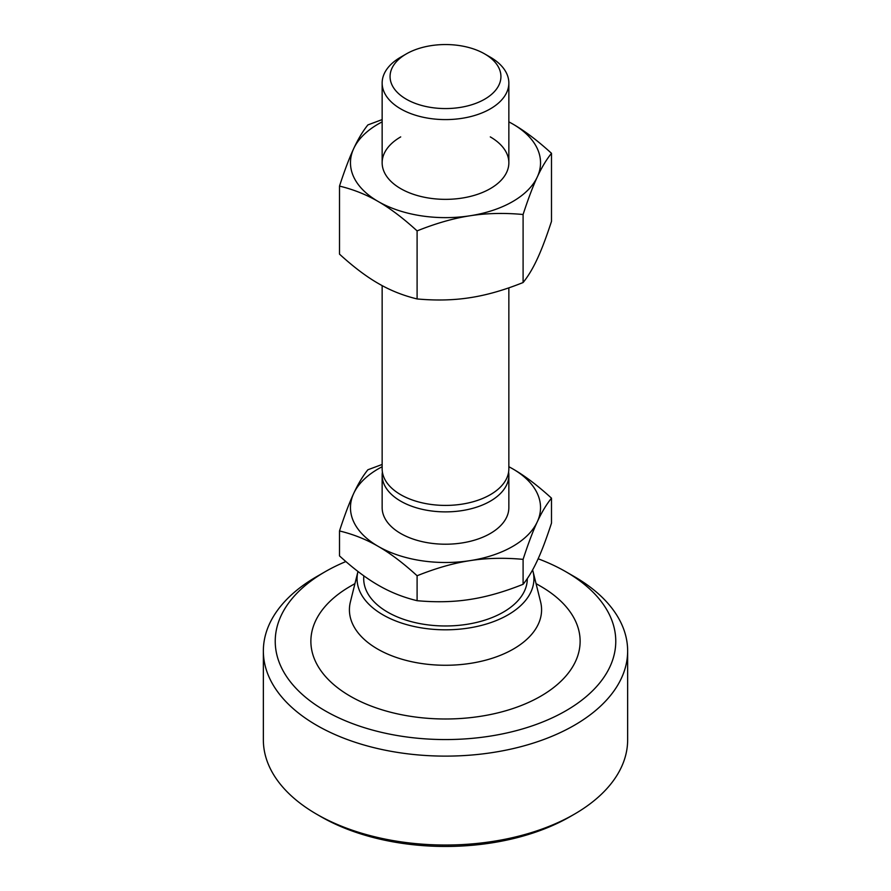<?xml version="1.0" encoding="UTF-8"?>
<svg xmlns="http://www.w3.org/2000/svg" width="891" height="891" viewBox="0 0 891 891"><rect width="100%" height="100%" fill="white"/><g stroke="black" fill="none" stroke-linecap="round" stroke-linejoin="round"><path stroke-width="1.34" d="M354.941 583.616L350.308 586.3A134.63 77.729 180 0 0 350.308 696.227A134.63 77.729 180 0 0 540.692 696.227A134.63 77.729 180 0 0 540.692 586.3L536.059 583.616L540.703 586.3M540.603 601.893A96.083 55.476 180 0 1 488.513 659.396A96.083 55.476 180 0 1 377.561 649.016A96.083 55.476 180 0 1 350.397 601.893L357.97 571.487A88.432 51.054 180 0 1 357.97 571.476A88.432 51.054 180 0 0 382.974 614.857A88.432 51.054 180 0 0 485.083 624.413A88.432 51.054 180 0 0 533.03 571.487L540.603 601.893M532.595 569.928A88.432 51.054 180 0 1 533.03 571.487M527.294 578.615A81.794 47.223 180 0 1 476.908 622.352A81.794 47.223 180 0 1 387.663 612.15A81.794 47.223 180 0 1 363.862 575.864M490.295 57.158L484.704 53.928A55.431 32.009 0 0 0 406.296 53.928A55.431 32.009 0 0 0 406.296 99.191A55.431 32.009 0 0 0 484.693 99.191A55.431 32.009 0 0 0 484.704 53.928L490.295 57.158A63.35 36.576 0 0 1 508.85 83.019L508.85 162.775M406.296 53.928L400.705 57.158A63.35 36.576 0 0 0 382.15 83.019A63.35 36.576 0 0 0 400.705 108.88A63.35 36.576 0 0 0 469.746 116.81A63.35 36.576 0 0 0 508.85 83.019M508.605 472.063A63.35 36.576 180 0 1 508.85 475.293L508.85 507.625A63.35 36.576 180 0 1 469.746 541.427A63.35 36.576 180 0 1 400.705 533.497A63.35 36.576 180 0 1 382.15 507.625L382.15 475.293A63.35 36.576 180 0 1 382.395 472.063M508.85 475.293A63.35 36.576 180 0 1 506.701 484.76A63.35 36.576 180 0 1 400.705 501.165A63.35 36.576 180 0 1 382.15 475.293M382.15 285.61L382.15 468.833A63.35 36.576 0 0 0 400.705 494.694A63.35 36.576 0 0 0 506.701 478.3A63.35 36.576 0 0 0 508.85 468.833L508.85 287.849M339.504 530.958C353.382 534.299 366.324 539.456 378.307 546.428C390.291 553.3 403.222 563.067 417.099 575.753L417.099 600.69C403.222 597.349 390.291 592.192 378.307 585.22C366.324 578.348 353.382 568.581 339.504 555.895L339.504 530.958C344.583 515.343 349.317 502.836 353.705 493.425A95.036 54.863 0 0 0 378.307 546.428A95.036 54.863 0 0 0 470.092 560.628C486.464 558.044 504.128 557.621 523.095 559.359C528.174 543.744 532.907 531.236 537.295 521.825C541.683 512.325 546.417 504.44 551.496 498.158L551.496 523.095C546.417 538.71 541.683 551.228 537.295 560.628C532.907 570.129 528.174 578.014 523.095 584.296C504.128 591.891 486.464 596.937 470.092 599.42C453.731 602.004 436.055 602.427 417.099 600.69M523.095 559.359L523.095 584.296M417.099 575.753C436.055 568.146 453.731 563.112 470.092 560.628A95.036 54.863 0 0 0 537.295 521.825A95.036 54.863 0 0 0 512.693 468.833L508.85 466.684M551.496 498.158C537.618 485.484 524.676 475.705 512.693 468.833A95.036 54.863 0 0 0 508.85 466.739M382.15 464.456L367.905 469.757C362.826 476.039 358.093 483.924 353.705 493.425A95.036 54.863 0 0 1 382.15 466.739M490.295 136.902A63.35 36.576 180 0 1 490.295 188.636A63.35 36.576 180 0 1 400.705 188.636A63.35 36.576 180 0 1 400.705 136.902M382.15 119.594L367.905 124.907C362.826 131.177 358.093 139.074 353.705 148.574C349.317 157.974 344.583 170.482 339.504 186.096L339.504 254.135C353.382 266.821 366.324 276.6 378.307 283.472C390.291 290.444 403.222 295.589 417.099 298.942L417.099 230.892C436.055 223.296 453.731 218.25 470.092 215.767C486.464 213.183 504.128 212.76 523.095 214.497L523.095 282.536C504.128 290.143 486.464 295.188 470.092 297.672C453.731 300.256 436.055 300.679 417.099 298.942M339.504 186.096C353.382 189.438 366.324 194.594 378.307 201.566C390.291 208.438 403.222 218.217 417.099 230.892M523.095 214.497C528.174 198.882 532.907 186.375 537.295 176.975C541.683 167.475 546.417 159.578 551.496 153.308L551.496 221.347C546.417 236.961 541.683 249.469 537.295 258.869C532.907 268.38 528.174 276.266 523.095 282.536M551.496 153.308C537.618 140.622 524.676 130.843 512.693 123.972L508.85 121.833M508.85 121.878A95.036 54.863 180 0 1 512.693 123.972A95.036 54.863 180 0 1 537.295 176.975A95.036 54.863 180 0 1 470.092 215.767A95.036 54.863 180 0 1 378.307 201.566A95.036 54.863 180 0 1 353.705 148.574A95.036 54.863 180 0 1 382.15 121.878M263.357 650.965L263.357 739.875A182.143 105.16 0 0 0 316.706 814.229A182.143 105.16 0 0 0 574.294 814.229L574.294 814.229A182.143 105.16 0 0 0 627.643 739.875L627.643 650.965A182.143 105.16 180 0 1 574.294 725.319A182.143 105.16 180 0 1 316.706 725.319A182.143 105.16 180 0 1 263.357 650.965A182.143 105.16 180 0 1 316.706 576.6L325.104 571.755A170.27 98.3 0 0 0 325.104 710.773A170.27 98.3 0 0 0 565.896 710.773A170.27 98.3 0 0 0 565.896 571.755A170.27 98.3 0 0 0 538.142 558.78M565.896 571.755L574.294 576.6A182.143 105.16 180 0 1 627.643 650.965M570.095 816.657L574.294 814.229L570.095 816.657A176.206 101.73 180 0 1 320.905 816.657L316.706 814.229M316.706 576.6L325.104 571.755A170.27 98.3 0 0 1 345.864 561.553M382.15 83.019L382.15 162.775"/></g></svg>
